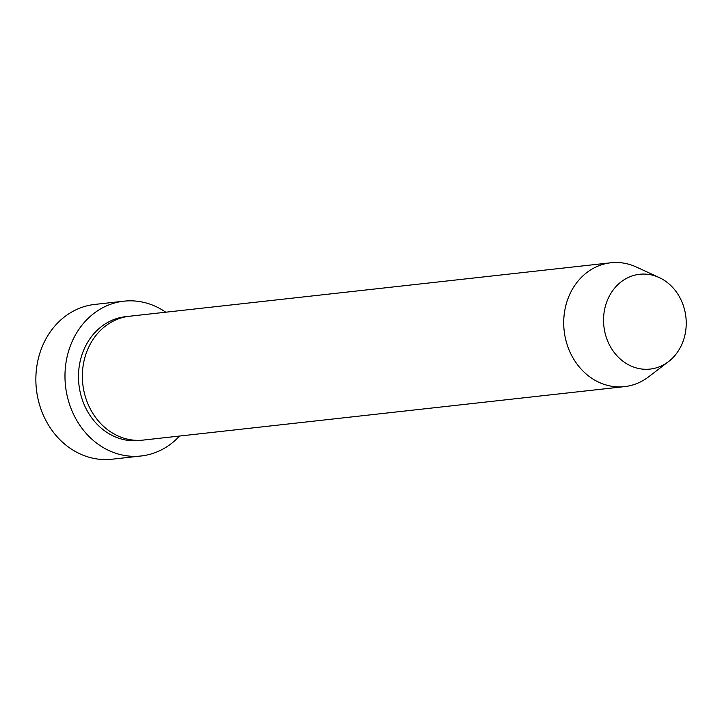 <?xml version="1.0" encoding="UTF-8"?>
<svg xmlns="http://www.w3.org/2000/svg" width="722" height="722" viewBox="0 0 722 722"><rect width="100%" height="100%" fill="white"/><g stroke="black" fill="none" stroke-linecap="round" stroke-linejoin="round"><path stroke-width="1.08" d="M123.895 301.182L94.781 304.422A77.877 67.381 83.7 0 0 36.1 372.796A77.877 67.381 83.7 0 0 83.653 455.429A77.877 67.381 83.7 0 0 111.973 459.219L141.088 455.988A77.877 67.381 -96.3 0 1 112.767 452.189A77.877 67.381 -96.3 0 1 65.215 369.565A77.877 67.381 -96.3 0 1 123.895 301.182A77.877 67.381 -96.3 0 1 152.207 304.982A77.877 67.381 -96.3 0 1 165.789 312.202M668.518 361.614L648.573 376.857A62.3 53.897 -96.3 0 1 624.593 386.622L143.245 440.077A62.3 53.897 -96.3 0 1 120.592 437.045A62.3 53.897 -96.3 0 1 82.552 370.937A62.3 53.897 -96.3 0 1 129.491 316.236L610.839 262.781A62.3 53.897 -96.3 0 1 633.492 265.813A62.3 53.897 -96.3 0 1 636.38 267.041L659.177 277.537A47.697 41.262 -96.3 0 1 685.9 317.129A47.697 41.262 -96.3 0 1 668.518 361.614A47.697 41.262 -96.3 0 1 632.806 366.758A47.697 41.262 -96.3 0 1 605.343 306.327A47.697 41.262 -96.3 0 1 656.966 276.607A47.697 41.262 -96.3 0 1 659.177 277.537M624.593 386.622A62.3 53.897 -96.3 0 1 601.94 383.581A62.3 53.897 -96.3 0 1 563.9 317.481A62.3 53.897 -96.3 0 1 610.839 262.781M179.543 436.043A77.877 67.381 -96.3 0 1 141.088 455.988M141.304 440.249A62.3 53.897 -96.3 0 1 116.711 437.469A62.3 53.897 -96.3 0 1 78.761 370.251A62.3 53.897 -96.3 0 1 127.559 316.489"/></g></svg>
